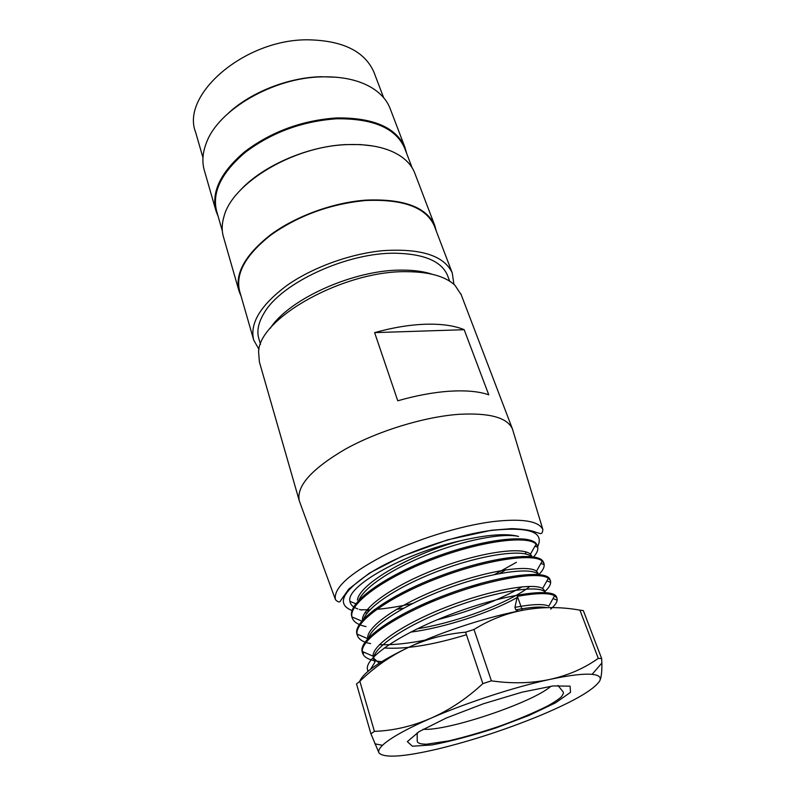 <?xml version="1.0" encoding="UTF-8"?>
<svg xmlns="http://www.w3.org/2000/svg" width="796" height="796" viewBox="0 0 796 796"><rect width="100%" height="100%" fill="white"/><g stroke="black" fill="none" stroke-linecap="round" stroke-linejoin="round"><path stroke-width="1.19" d="M404.965 148.991L404.517 147.837C395.562 128.037 372.876 118.355 336.469 118.793C302.211 121.241 271.874 132.395 245.437 152.245C221.348 172.702 211.766 192.423 216.711 211.408L222.333 230.949M406.726 153.618L404.865 147.161C395.851 127.261 373.045 117.519 336.449 117.937C302.002 120.395 271.496 131.609 244.909 151.568C220.691 172.145 211.059 191.985 216.034 211.079L218.114 216.303M390.368 109.201L389.911 107.987C386.498 99.54 380.02 92.535 370.468 86.973C357.693 79.779 341.484 76.406 321.853 76.864C273.416 77.59 218.522 109.629 206.542 142.464C202.522 152.613 201.816 162.046 204.443 170.762L215.776 210.174M336.33 77.222L320.689 76.724C288.102 77.55 250.889 92.256 228.591 112.962M374.309 73.162L373.841 71.948C364.548 51.113 342.469 40.397 307.594 39.8C244.113 39.352 180.583 95.112 195.627 132.265L202.96 157.668M240.322 190.244C262.61 165.886 307.236 146.355 345.633 144.583L360.548 144.574L373.364 146.036M434.566 226.581L434.158 225.517C425.741 207.249 402.856 198.92 365.493 200.512C330.25 203.965 298.729 215.447 270.948 234.969C245.586 254.979 235.168 273.774 239.696 291.336L253.516 339.385M279.336 317.594L280.61 317.793M417.761 272.083L418.656 271.157M453.939 284.371L452.257 272.968C444.218 255.725 421.223 248.272 383.294 250.631C350.33 253.655 312.33 267.456 286.59 285.684C260.441 305.385 249.486 323.544 253.745 340.161L258.999 349.384M447.77 276.083L447.402 275.127C441.352 261.337 424.338 254.043 396.338 253.237C347.932 251.994 281.068 282.819 264.023 313.206C258.282 322.718 256.581 331.295 258.919 338.927L260.491 344.32M436.347 231.258L434.676 225.268C426.228 206.92 403.214 198.542 365.653 200.144C333.026 202.552 295.684 216.194 270.57 234.78C245.059 254.909 234.581 273.804 239.128 291.465L241.118 296.271M415.005 173.737L414.567 172.593C412.039 166.344 407.502 160.941 400.955 156.404C387.801 147.559 369.463 143.648 345.942 144.663C292.829 146.633 232.472 183.209 224.044 216.283C221.756 223.815 221.596 230.81 223.557 237.248L238.89 290.63M270.222 328.36C288.968 298.828 354.897 269.337 402.428 270.113C414.089 270.123 424.069 271.516 432.377 274.292M299.744 502.117L299.346 501.012C296.012 486.455 311.266 469.212 345.096 449.282C378.04 430.954 423.96 416.875 458.625 414.338C489.261 412.646 507.191 417.492 512.415 428.895L513.201 431.452M450.238 391.174C434.009 392.219 416.517 395.423 397.761 400.786L374.627 332.619C392.906 327.514 410.02 324.718 425.989 324.221C441.81 323.833 454.546 325.663 464.187 329.703L488.754 394.816C479.152 391.453 466.307 390.239 450.238 391.174M299.167 500.385L259.387 361.931L258.591 351.812C259.128 317.952 344.35 270.272 406.965 271.685C429.571 271.884 445.581 276.431 454.994 285.326L461.202 294.749M403.612 608.204L396.388 609.388M358.071 602.642C360.628 590.045 388.945 570.085 426.457 555.091C463.949 539.967 502.863 532.753 518.554 536.434C506.545 533.141 487.251 534.574 460.685 540.733C403.711 553.27 345.365 586.761 349.971 601.308C350.429 604.711 353.036 607.248 357.812 608.94M359.424 609.457L361.891 610.074M366.26 610.781L368.846 611.039M372.239 611.228L374.07 611.278M425.442 603.189L435.661 600.274M470.615 587.756L480.296 583.498M499.798 573.468L505.838 569.817M521.678 557.608L522.892 556.354M525.062 553.817L526.345 552.016M526.654 540.394L524.992 539.031M464.187 329.703L374.627 332.619M374.418 731.365L370.936 733.832L356.518 683.963L359.862 681.277L374.418 731.365C393.105 730.708 411.681 726.44 430.158 718.549C405.98 729.245 390.12 738.121 382.587 745.205C379.195 748.489 377.991 751.056 378.986 752.907L379.075 753.056C384.498 758.23 404.05 756.877 437.73 748.996L438.616 748.787C472.655 740.439 506.594 729.305 540.434 715.385L541.31 715.017C574.692 700.918 594.174 689.525 599.756 680.829L599.856 680.62C601.348 677.137 598.751 675.048 592.045 674.351C583.538 673.585 569.667 675.227 550.454 679.287C568.503 675.227 584.453 668.252 598.284 658.362L579.906 610.134L583.329 610.612L601.667 658.581L598.284 658.362M601.667 658.581L601.856 663.038C602.055 671.307 601.388 677.167 599.856 680.62M482.844 683.615L465.6 632.193L473.998 629.487L491.401 680.839L482.844 683.615C466.834 698.5 449.601 710.002 431.143 718.121C466.376 702.729 514.913 686.908 549.479 679.495L550.454 679.287M491.401 680.839C511.957 683.804 531.32 683.356 549.479 679.495M430.158 718.549L431.143 718.121M378.986 752.907L370.936 733.832M359.663 681.426C363.275 672.69 379.394 661.416 408.02 647.626C390.309 656.063 374.249 667.287 359.862 681.277M579.906 610.134C561.409 606.86 543.24 606.751 525.39 609.786L524.435 609.955C506.584 613.169 489.769 619.676 473.998 629.487M465.6 632.193C445.631 633.905 426.755 638.899 408.975 647.178C442.984 631.168 490.296 615.945 524.435 609.955M408.975 647.178L408.02 647.626M522.395 610.333L517.37 596.343L514.922 607.358L515.828 609.885L518.256 611.129M515.828 609.885C530.325 607.119 540.643 606.373 546.782 607.647M370.548 669.277L374.946 662.143L374.1 660.461C369.613 649.446 405.214 625.298 452.556 607.587C499.808 589.846 542.683 584.344 545.499 593.01M368.439 639.616C369.085 626.75 406.428 603.04 451.621 586.891C496.624 570.772 536.056 566.732 539.001 575.578M517.101 597.547C490.913 612.403 445.302 627.656 410.537 632.143M363.195 620.989C365.036 607.995 398.458 585.846 440.556 570.215C482.286 554.583 522.176 549.18 530.703 556.096M460.685 540.733C411.462 553.946 359.533 583.567 357.404 600.085M531.728 556.056L530.375 554.175C522.693 546.444 480.237 552.056 436.407 568.981C392.239 585.866 359.613 609.378 362.568 621.387M417.164 628.82C458.665 622.164 510.246 602.204 529.907 586.383M538.116 573.239L536.494 571.21C528.226 564.364 486.058 570.662 442.387 587.498C398.925 604.104 365.881 626.95 367.752 638.611M384.209 647.974C405.502 649.417 432.915 644.999 466.446 634.73M544.603 590.642L542.643 588.513C533.559 582.642 492.157 589.498 448.725 606.174C405.512 622.661 372.16 644.84 373.095 656.173M373.404 658.003L379.214 663.207M548.852 606.134C543.678 603.696 532.365 604.104 514.922 607.358M532.723 557.897C537.121 553.23 538.703 549.3 537.459 546.106L536.126 544.156C527.887 535.121 481.441 540.773 432.905 559.28C384.339 577.697 348.708 603.587 351.931 616.92L352.18 617.895C353.732 622.104 358.349 624.999 366.031 626.591M437.103 619.825C470.904 611.079 499.241 600.075 522.126 586.811M538.424 574.981C543.22 570.274 545.021 566.354 543.837 563.2L542.215 561.061C533.41 553.041 487.351 559.359 439.133 577.717C390.926 595.965 354.857 621.139 357.046 634.034L357.374 635.526C358.827 639.506 363.235 642.203 370.598 643.616M379.443 644.641C391.97 645.178 407.104 643.685 424.855 640.163M544.852 591.627C549.608 587.149 551.429 583.448 550.335 580.523L548.354 578.224C538.882 571.21 493.172 578.274 445.312 596.473C397.483 614.592 361.285 638.919 362.289 651.456L362.628 653.377C364.528 658.083 370.876 660.839 381.692 661.645M550.693 609.109C555.907 604.592 557.976 600.91 556.911 598.075L554.573 595.707C549.041 592.731 536.633 592.94 517.37 596.343M367.742 670.202C362.697 658.75 401.871 632.422 454.357 613.039C506.664 593.537 553.091 587.627 556.484 596.881L556.931 598.065M362.329 652.163C357.354 640.034 396.129 613.139 447.999 594.075C499.888 574.692 546.663 569.458 549.877 579.369M357.245 635.089L357.026 634.342C352.22 621.427 390.08 594.393 441.74 575.369C493.45 556.115 539.996 551.479 543.31 562.095M351.862 616.721C346.728 603.268 384.199 575.946 435.611 556.902C486.565 537.967 533.34 533.758 536.902 545.011M542.842 529.479C542.643 532.544 541.787 533.907 540.275 533.559L536.255 532.415C531.559 530.375 523.43 529.111 511.868 528.634L491.49 530.255L447.581 539.847L402.079 556.255L369.672 572.951L348.807 589.04L340.718 600.482C339.912 602.652 338.161 602.383 335.464 599.667C333.196 588.552 348.787 574.115 382.249 556.364C414.756 539.917 459.312 525.927 492.485 521.649C521.848 518.286 538.633 520.892 542.842 529.479L512.465 429.024M516.435 562.284L494.575 574.513M412.557 603.507C398.677 606.671 385.99 608.671 374.488 609.497M370.031 609.746L360.638 609.786M352.737 610.831C335.444 604.333 342.081 591.169 372.627 571.359C403.154 552.971 454.377 535.3 491.291 530.435C529.529 526.494 544.912 532.046 537.429 547.111M426.407 604.194L419.054 606.055M367.314 612.87L364.876 612.761M550.961 686.222C532.862 702.53 447.422 731.315 423.114 729.275M446.218 718.042L483.401 703.763L522.017 692.182L553.081 685.943L570.085 686.152L570.533 692.311L555.628 702.778L529.061 715.405L495.868 727.962C472.167 735.643 450.874 741.295 431.979 744.927L412.408 746.22L407.343 741.643L419.044 731.653L446.218 718.042M404.865 147.161L389.911 107.987M383.642 97.679L373.841 71.948M404.517 147.837L412.139 167.817M452.257 272.968L434.158 225.517M434.676 225.268L414.567 172.593M449.71 281.207L447.402 275.127M512.415 428.895L460.824 293.754M335.464 599.667L299.395 501.142M557.976 685.446L563.08 691.843C563.886 692.391 563.339 694.013 561.439 696.729C558.782 699.236 554.066 702.38 547.3 706.152C533.857 712.808 518.256 719.385 500.485 725.872C482.366 732.012 465.143 737.006 448.825 740.877L426.736 744.19C420.756 744.23 417.582 743.235 417.223 741.215L417.204 732.808M592.095 674.361L601.856 663.038M382.478 745.305L374.826 743.812M356.787 604.184L349.971 601.308M530.435 554.165L536.146 544.165M362.488 621.427L351.922 616.91M536.504 571.2L542.215 561.051M367.702 638.681L357.046 634.054M542.633 588.513L548.354 578.234M373.035 656.193L362.289 651.466M548.832 606.124L554.553 595.707M556.583 599.935L552.991 598.562M363.115 653.884L364.13 652.272M550.185 582.145L546.872 580.901M357.613 635.686L358.3 634.601M543.827 564.543L540.862 563.449M352.2 617.656L352.519 617.159M537.509 547.141L534.972 546.225M550.364 580.513L549.927 579.349M543.877 563.19L543.449 562.046M537.489 546.096L537.061 544.952M367.941 671.406L367.603 670.252M362.508 652.979L362.28 652.183M352.051 617.477L351.832 616.731"/></g></svg>
